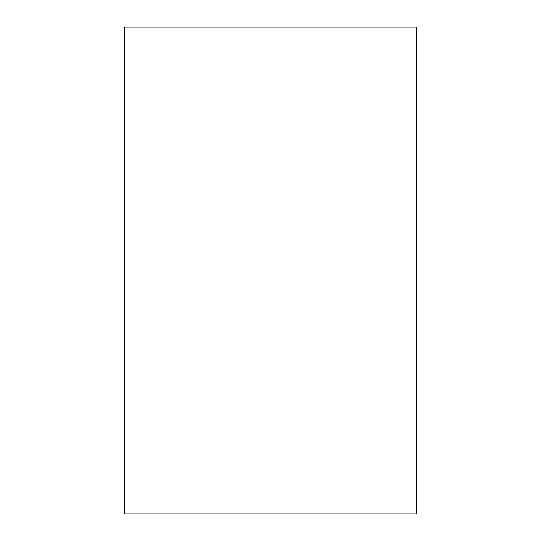 <?xml version="1.0" encoding="UTF-8"?>
<svg xmlns="http://www.w3.org/2000/svg" width="541" height="541" viewBox="0 0 541 541"><rect width="100%" height="100%" fill="white"/><g stroke="black" fill="none" stroke-linecap="round" stroke-linejoin="round"><path stroke-width="0.81" d="M416.57 513.95L124.43 513.95L124.43 27.05L416.57 27.05L416.57 513.95"/></g></svg>
